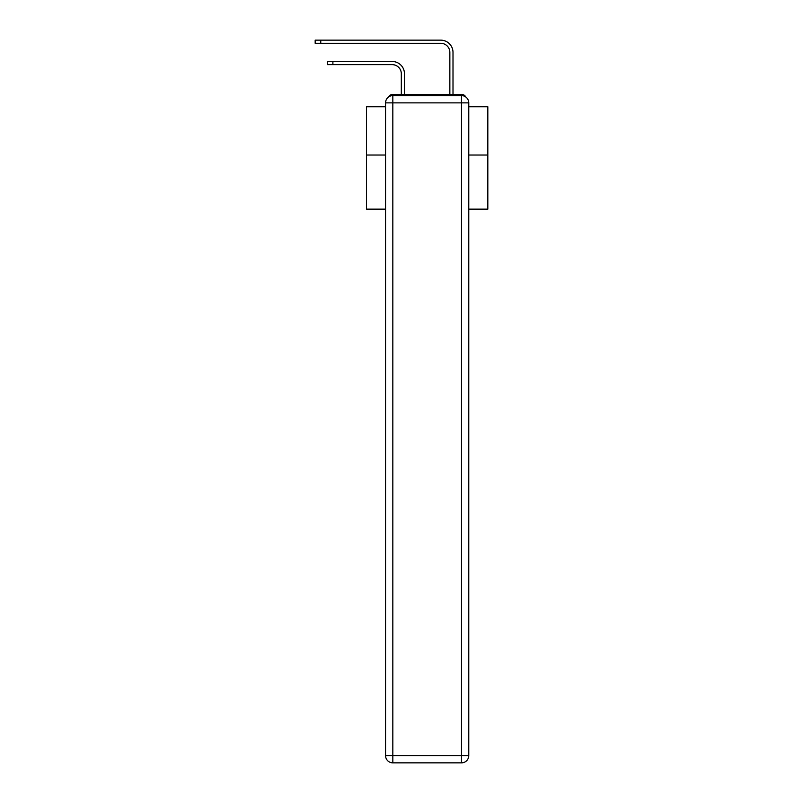 <?xml version="1.0" encoding="UTF-8"?>
<svg xmlns="http://www.w3.org/2000/svg" width="803" height="803" viewBox="0 0 803 803"><rect width="100%" height="100%" fill="white"/><g stroke="black" fill="none" stroke-linecap="round" stroke-linejoin="round"><path stroke-width="1.2" d="M468.771 209.151L487.822 209.151L487.822 106.759L468.771 106.759M385.55 155.039L366.499 155.039L366.499 106.759L385.55 106.759M366.499 155.039L366.499 209.151L385.55 209.151M465.81 97.012A4.848 4.848 0 0 0 461.494 94.383L392.828 94.383A4.848 4.848 0 0 0 388.511 97.012M487.822 155.039L468.771 155.039M392.828 94.383L401.319 94.383L401.319 73.756A9.094 9.094 0 0 0 392.215 64.652A9.094 9.094 0 0 1 401.319 73.756A9.094 9.094 0 0 0 392.215 64.652A9.094 9.094 0 0 1 401.319 73.756A9.094 9.094 0 0 0 392.215 64.652A9.094 9.094 0 0 1 401.319 73.756A9.094 9.094 0 0 0 392.215 64.652A9.094 9.094 0 0 1 401.319 73.756A9.094 9.094 0 0 0 392.215 64.652A9.094 9.094 0 0 1 401.319 73.756A9.094 9.094 0 0 0 392.215 64.652A9.094 9.094 0 0 1 401.319 73.756A9.094 9.094 0 0 0 392.215 64.652A9.094 9.094 0 0 1 401.319 73.756A9.094 9.094 0 0 0 392.215 64.652A9.094 9.094 0 0 1 401.319 73.756A9.094 9.094 0 0 0 392.215 64.652A9.094 9.094 0 0 1 401.319 73.756A9.094 9.094 0 0 0 392.215 64.652A9.094 9.094 0 0 1 401.319 73.756A9.094 9.094 0 0 0 392.215 64.652A9.094 9.094 0 0 1 401.319 73.756A9.094 9.094 0 0 0 392.215 64.652A9.094 9.094 0 0 1 401.319 73.756A9.094 9.094 0 0 0 392.215 64.652A9.094 9.094 0 0 1 401.319 73.756A9.094 9.094 0 0 0 392.215 64.652A9.094 9.094 0 0 1 401.319 73.756A9.094 9.094 0 0 0 392.215 64.652L327.313 64.652L327.313 61.5L332.894 61.5L332.894 64.652M332.894 61.5L392.215 61.5A12.256 12.256 0 0 1 404.471 73.756L404.471 94.383L404.471 73.756L404.471 94.383L404.471 73.756L404.471 94.383L404.471 73.756L404.471 94.383L404.471 73.756L404.471 94.383L404.471 73.756L404.471 94.383L404.471 73.756L404.471 94.383L404.471 73.756L404.471 94.383L404.471 73.756L404.471 94.383L404.471 73.756L404.471 94.383L404.471 73.756L404.471 94.383L404.471 73.756L404.471 94.383L404.471 73.756L404.471 94.383L404.471 73.756L404.471 94.383L404.471 73.756L404.471 94.383L408.235 94.383M446.087 94.383L449.851 94.383L449.851 52.406A9.094 9.094 0 0 0 440.747 43.302A9.094 9.094 0 0 1 449.851 52.406A9.094 9.094 0 0 0 440.747 43.302A9.094 9.094 0 0 1 449.851 52.406A9.094 9.094 0 0 0 440.747 43.302A9.094 9.094 0 0 1 449.851 52.406A9.094 9.094 0 0 0 440.747 43.302A9.094 9.094 0 0 1 449.851 52.406A9.094 9.094 0 0 0 440.747 43.302A9.094 9.094 0 0 1 449.851 52.406A9.094 9.094 0 0 0 440.747 43.302A9.094 9.094 0 0 1 449.851 52.406A9.094 9.094 0 0 0 440.747 43.302A9.094 9.094 0 0 1 449.851 52.406A9.094 9.094 0 0 0 440.747 43.302A9.094 9.094 0 0 1 449.851 52.406A9.094 9.094 0 0 0 440.747 43.302A9.094 9.094 0 0 1 449.851 52.406A9.094 9.094 0 0 0 440.747 43.302A9.094 9.094 0 0 1 449.851 52.406A9.094 9.094 0 0 0 440.747 43.302A9.094 9.094 0 0 1 449.851 52.406A9.094 9.094 0 0 0 440.747 43.302A9.094 9.094 0 0 1 449.851 52.406A9.094 9.094 0 0 0 440.747 43.302A9.094 9.094 0 0 1 449.851 52.406A9.094 9.094 0 0 0 440.747 43.302A9.094 9.094 0 0 1 449.851 52.406A9.094 9.094 0 0 0 440.747 43.302L315.177 43.302L315.177 40.15L320.758 40.15L320.758 43.302M320.758 40.15L440.747 40.15A12.256 12.256 0 0 1 453.002 52.406L453.002 94.383L453.002 52.406L453.002 94.383L453.002 52.406L453.002 94.383L453.002 52.406L453.002 94.383L453.002 52.406L453.002 94.383L453.002 52.406L453.002 94.383L453.002 52.406L453.002 94.383L453.002 52.406L453.002 94.383L453.002 52.406L453.002 94.383L453.002 52.406L453.002 94.383L453.002 52.406L453.002 94.383L453.002 52.406L453.002 94.383L453.002 52.406L453.002 94.383L453.002 52.406L453.002 94.383L453.002 52.406L453.002 94.383L461.494 94.383M392.828 95.597L461.494 95.597A7.277 7.277 0 0 1 468.771 102.874L468.771 755.573A7.277 7.277 0 0 1 461.494 762.85L392.828 762.85L392.828 755.573L461.494 755.573L461.494 102.874L392.828 102.874L392.828 755.573L385.55 755.573L385.55 102.874L392.828 102.874L392.828 95.597A7.277 7.277 0 0 0 385.55 102.874A7.277 7.277 0 0 1 392.828 95.597M385.55 755.573A7.277 7.277 0 0 0 392.828 762.85A7.277 7.277 0 0 1 385.55 755.573M461.494 762.85A7.277 7.277 0 0 0 468.771 755.573L461.494 755.573L461.494 762.85M468.771 102.874A7.277 7.277 0 0 0 461.494 95.597L461.494 102.874L468.771 102.874"/></g></svg>
